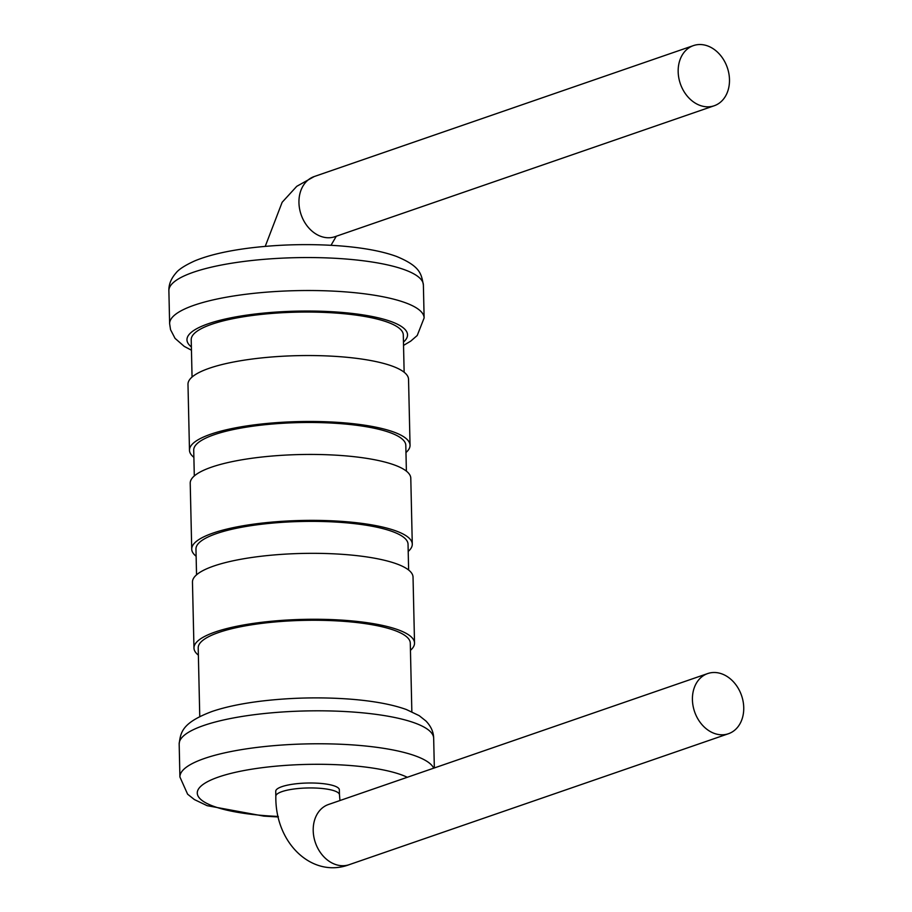 <?xml version="1.0" encoding="UTF-8"?>
<svg xmlns="http://www.w3.org/2000/svg" width="912" height="912" viewBox="0 0 912 912"><rect width="100%" height="100%" fill="white"/><g stroke="black" fill="none" stroke-linecap="round" stroke-linejoin="round"><path stroke-width="1.37" d="M192.056 377.044L191.212 339.731A106.066 25.16 -1.3 0 1 211.721 324.273A106.066 25.16 -1.3 0 1 329.962 312.679A106.066 25.16 -1.3 0 1 403.298 334.921L404.141 372.233M405.965 452.534A110.306 26.174 178.7 0 0 410.047 445.25L408.542 379.324A110.306 26.174 178.7 0 0 332.276 356.193A110.306 26.174 178.7 0 0 209.315 368.254A110.306 26.174 178.7 0 0 187.986 384.328L189.479 450.254A110.306 26.174 178.7 0 0 193.88 457.345M410.047 445.25A110.306 26.174 178.7 0 0 333.781 422.119A110.306 26.174 178.7 0 0 210.809 434.18A110.306 26.174 178.7 0 0 189.479 450.254M194.302 475.939L193.72 450.163A106.066 25.16 -1.3 0 1 214.229 434.705A106.066 25.16 -1.3 0 1 332.47 423.111A106.066 25.16 -1.3 0 1 405.806 445.341L406.387 471.128M408.211 551.429A110.306 26.174 178.7 0 0 412.281 544.145L410.788 478.219A110.306 26.174 178.7 0 0 334.522 455.088A110.306 26.174 178.7 0 0 211.561 467.149A110.306 26.174 178.7 0 0 190.22 483.223L191.725 549.149A110.306 26.174 178.7 0 0 196.126 556.24M412.281 544.145A110.306 26.174 178.7 0 0 336.015 521.014A110.306 26.174 178.7 0 0 213.055 533.075A110.306 26.174 178.7 0 0 191.725 549.149M704.531 106.579A31.817 24.829 -109 0 1 678.79 77.816A31.817 24.829 -109 0 1 693.439 45.6A31.817 24.829 -109 0 1 727.297 67.568A31.817 24.829 -109 0 1 714.21 105.758A31.817 24.829 -109 0 1 704.531 106.579M196.547 574.834L195.966 549.047A106.066 25.16 -1.3 0 1 216.475 533.6A106.066 25.16 -1.3 0 1 334.715 521.995A106.066 25.16 -1.3 0 1 408.04 544.236L408.633 570.011M410.457 650.313A110.306 26.174 178.7 0 0 414.527 643.04L413.033 577.102A110.306 26.174 178.7 0 0 336.767 553.983A110.306 26.174 178.7 0 0 213.796 566.033A110.306 26.174 178.7 0 0 192.466 582.107L193.971 648.044A110.306 26.174 178.7 0 0 198.371 655.135M414.527 643.04A110.306 26.174 178.7 0 0 338.261 619.909A110.306 26.174 178.7 0 0 215.3 631.97A110.306 26.174 178.7 0 0 193.971 648.044M199.762 716.57L198.212 647.942A106.066 25.16 -1.3 0 1 218.72 632.483A106.066 25.16 -1.3 0 1 336.95 620.89A106.066 25.16 -1.3 0 1 410.286 643.131L411.848 711.759M326.348 784.081A31.817 7.547 178.7 0 0 293.083 784.16A31.817 7.547 178.7 0 0 275.732 791.297L275.834 796.244A31.817 7.547 178.7 0 1 293.197 789.108A31.817 7.547 178.7 0 1 326.462 789.028A31.817 7.547 178.7 0 1 339.469 794.797L339.355 789.86A31.817 7.547 178.7 0 0 326.348 784.081M717.379 672.737A31.817 24.829 71 0 0 707.689 673.569A31.817 24.829 71 0 0 694.602 711.748A31.817 24.829 71 0 0 728.46 733.727A31.817 24.829 71 0 0 743.12 701.51A31.817 24.829 71 0 0 717.379 672.737M191.372 346.913A110.306 26.174 -1.3 0 1 296.662 311.152A110.306 26.174 -1.3 0 1 403.457 342.103M191.452 350.219L184.224 346.378L175.047 338.363L170.555 329.711L169.632 323.726A127.281 30.199 -1.3 0 1 296.195 290.654A127.281 30.199 -1.3 0 1 424.126 317.957L417.229 335.491L410.685 341.168L403.537 345.397M169.632 323.726L168.88 290.768A127.281 30.199 -1.3 0 1 295.442 257.686A127.281 30.199 -1.3 0 1 423.385 284.989L424.126 317.957M714.21 105.758L335 236.687A31.817 24.829 -109 0 1 325.31 237.519A31.817 24.829 -109 0 1 299.569 208.745A31.817 24.829 -109 0 1 314.23 176.54L296.753 186.322L282.139 202.293L265.232 246.365M179.174 744.021C180.644 732.347 181.807 722.897 211.926 711.52C225.31 706.948 241.931 703.46 261.801 701.054C291.065 697.634 320.374 696.985 349.718 699.105C373.27 700.929 392.183 704.417 406.444 709.559L419.189 715.658L425.972 721.039C431.023 726.351 433.588 732.085 433.667 738.241A127.281 30.199 178.7 0 0 345.671 711.565A127.281 30.199 178.7 0 0 203.786 725.473A127.281 30.199 178.7 0 0 179.174 744.021L179.915 776.99L187.61 794.192L194.393 799.573L207.138 805.672L263.864 816.126L278.354 816.97M433.69 768.178A127.281 30.199 178.7 0 0 340.244 744.226A127.281 30.199 178.7 0 0 204.527 758.442A127.281 30.199 178.7 0 0 179.915 776.99M407.311 777.286A110.306 26.174 178.7 0 0 218.584 777.013A110.306 26.174 178.7 0 0 278.24 816.445M275.834 796.244C275.071 843.874 312.782 878.541 349.25 864.656A31.817 24.829 -109 0 1 315.392 842.688A31.817 24.829 -109 0 1 328.48 804.498L707.689 673.569M168.88 290.768C168.686 284.612 170.989 278.764 175.788 273.224C178.513 269.53 184.84 265.403 194.78 260.878C208.791 255.086 227.521 250.743 250.971 247.859C280.189 244.405 309.487 243.721 338.888 245.807C362.987 247.642 382.253 251.199 396.674 256.5C420.785 266.532 421.276 274.124 423.385 284.989M331.01 245.294L336.277 236.254M693.439 45.6L314.23 176.54M433.667 738.241L434.34 767.95M339.959 800.542L339.469 794.797M349.25 864.656L728.46 733.727"/></g></svg>
